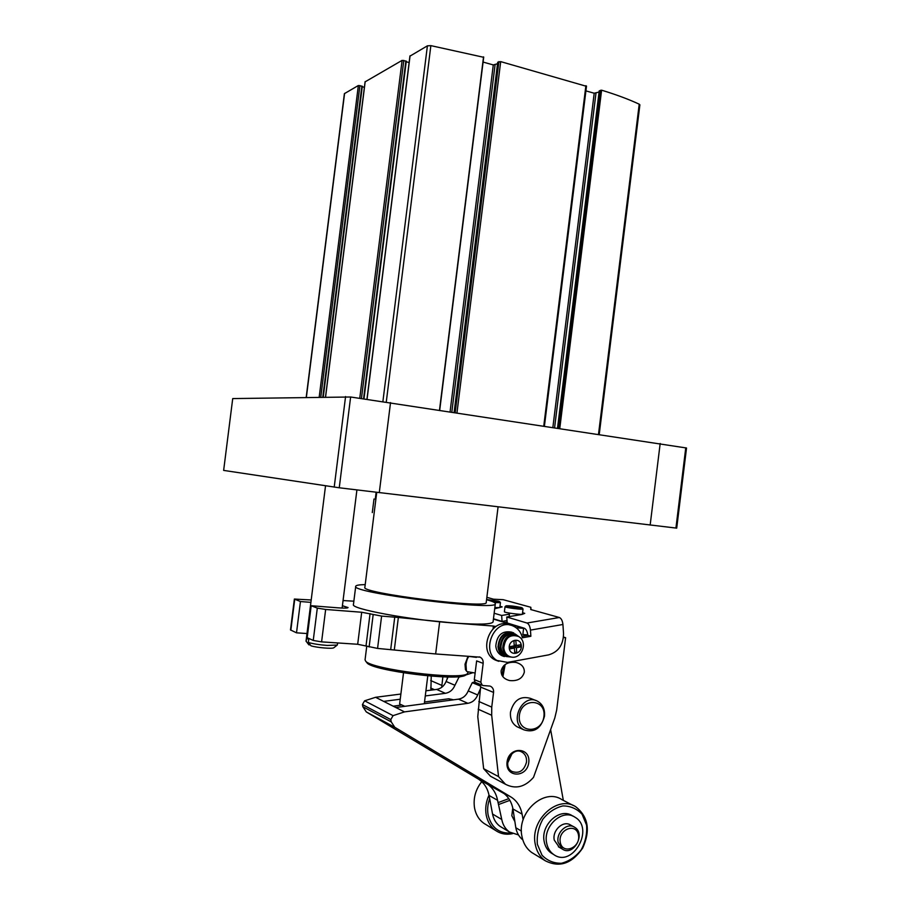 <?xml version="1.0" encoding="UTF-8"?>
<svg xmlns="http://www.w3.org/2000/svg" width="910" height="910" viewBox="0 0 910 910"><rect width="100%" height="100%" fill="white"/><g stroke="black" fill="none" stroke-linecap="round" stroke-linejoin="round"><path stroke-width="1.36" d="M483.563 57.273L430.862 45.636L427.404 45.83L410.035 56.09M409.125 62.551L406.213 61.755L363.989 398.773L406.269 61.197L402.106 60.367L365.172 81.809M363.92 398.762L406.269 61.197M364.398 87.314L362.18 86.734M323.175 396.953L362.248 86.257L358.358 85.506L344.389 93.662L306.204 397.26M599.258 434.241L639.878 104.832L639.218 104.184C628.594 99.247 616.047 94.572 601.601 90.181L599.303 90.943M559.798 428.257L601.601 90.181M599.076 92.035L594.207 93.218L585.915 90.898M586.313 86.268L500.693 61.618L497.781 62.324M497.542 63.734L493.288 64.928L483.096 62.073M439.519 410L483.54 56.864M223.644 470.402L339.248 487.783L676.71 528.141L686.527 448.004L350.634 396.999L232.721 398.58L223.644 470.402L232.721 398.58M366.787 645.998L365.058 659.841L365.661 661.126C370.848 669.294 460.016 680.407 467.308 673.787L468.343 671.864M501.967 675.3L503.81 665.631M447.163 678.837L447.401 676.96M442.874 676.847L441.668 687.368M489.978 686.072L483.221 685.56L475.122 682.386L474.315 679.622L476.635 660.91L483.164 663.367C483.381 660.467 482.357 658.396 480.093 657.157L435.651 653.96L377.57 648.42L357.687 644.269L321.594 641.88L313.245 640.447L307.182 637.683L311.186 605.73L338.065 607.835C344.333 608.278 347.665 608.198 348.075 607.573L342.41 605.707M492.708 777.436L490.49 776.241L483.654 768.711L477.773 716.659L480.616 687.084L493.561 692.419C493.777 689.621 492.822 687.596 490.683 686.356M502.911 676.733L505.164 664.505M430.896 690.167L431.226 676.153M527.789 634.907L522.841 634.532L523.603 628.332L493.425 619.073M493.937 627.923L494.141 626.262L493.402 626.034L453.988 623.032C478.842 624.772 491.878 624.396 493.072 621.905L495.336 603.648C495.393 602.682 492.754 601.453 487.43 599.94L486.566 599.701M494.141 626.262L496.041 626.41M523.603 628.332L516.163 627.764M524.319 672.171C524.478 667.212 521.635 663.947 515.799 662.389C507.848 661.638 502.957 664.448 501.126 670.784C500.978 675.743 503.799 678.996 509.577 680.555C517.585 681.328 522.499 678.53 524.319 672.171M535.751 700.484L530.485 698.38C520.384 695.615 513.718 700.188 510.499 712.086C509.953 718.843 512.171 723.757 517.164 726.828L518.723 727.522M493.084 628.673L493.402 626.034M365.206 584.607C359.143 584.72 355.992 585.278 355.73 586.267L353.444 604.513C350.145 608.744 408.863 619.812 453.988 623.032L398.352 617.481L394.337 649.649M482.254 685.298L480.821 682.261L483.164 663.367M563.483 637.045L565.611 637.694L556.67 710.118L554.793 718.001L533.522 777.345C524.922 787.127 515.572 789.436 505.482 784.272L498.543 776.605L491.684 715.249L491.741 707.104L493.561 692.419M565.611 637.694L563.438 637.535M528.767 762.557C526.992 778.221 505.05 777.788 507.063 761.977C508.963 746.166 530.86 746.905 528.767 762.557M355.73 586.267C349.645 592.865 499.203 611.486 495.336 603.648M376.74 492.355L364.864 587.325C359.746 593.092 489.409 609.234 486.224 602.443L498.077 506.87M311.186 605.73L317.306 608.107L325.655 609.461L361.691 612.248L381.608 616.081L398.352 617.481M306.988 633.542L296.512 632.825L290.495 629.936L294.374 599.053L311.197 599.986M310.901 602.363L300.448 601.533L296.512 632.825M300.448 601.533L294.374 599.053M343.059 600.554L353.865 601.191M483.654 768.711L498.543 776.605M512.057 753.56L507.655 762.955M403.517 672.854L399.638 703.999L404.779 706.319M366.559 662.264L366.98 662.798C372.076 670.784 458.469 681.544 465.613 675.083L466.227 674.617M526.503 762.125C524.035 770.815 519.166 773.921 511.921 771.441C501.603 765.81 512.239 745.881 522.147 752.195C525.434 754.31 526.879 757.609 526.503 762.125M543.918 716.454C541.905 734.233 517.085 733.358 519.371 715.385C521.532 697.401 546.296 698.698 543.918 716.454M544.487 716.193C541.154 728.432 534.307 732.982 523.955 729.854C508.553 722.426 522.454 692.863 537.378 701.132C542.667 704.147 545.044 709.174 544.487 716.193M467.535 657.611L465.01 664.209L465.465 669.533M476.385 657.373L469.003 656.417C467.615 657.657 466.614 660.387 465.988 664.584L466.432 671.057L467.217 671.66M491.559 601.248L498.76 601.237L486.588 599.508M494.426 602.545L500.443 602.647L499.67 601.624M494.847 607.607L499.829 607.584L500.443 602.647M494.414 619.369L495.62 619.437M521.225 607.505C514.844 606.174 509.805 605.605 506.119 605.798C504.299 606.515 523.728 609.04 522.203 607.88L521.225 607.505M506.062 605.832L505.039 606.652C504.424 607.539 523.341 609.996 523.034 608.983L522.238 607.937M505.039 606.652L504.402 611.747C503.787 612.669 522.704 615.137 522.397 614.091L523.034 608.983M507.132 622.224L504.64 622.508M507.416 623.361L509.85 623.805M516.937 626.285L518.165 626.342M522.806 839.885C519.155 836.938 516.823 832.889 515.811 827.747L512.978 808.979C511.738 802.609 508.861 797.535 504.333 793.736L478.614 779.244C484.154 782.918 487.635 788.333 489.068 795.476L492.549 814.04C493.629 819.455 496.189 823.595 500.227 826.462L501.967 827.509M489.523 785.182L489.068 785.341C493.527 789.072 496.359 794.043 497.577 800.288L501.763 819.478C502.866 824.949 505.448 829.135 509.52 832.036L518.484 834.936M563.336 800.379L550.63 729.604M489.068 785.341L487.35 783.999M523.136 819.796L522.09 814.131C520.622 806.658 517.016 801.005 511.295 797.194L500.841 791.416M480.707 686.129L472.279 682.671L468.218 690.917L477.693 694.956L480.378 688.995M457.775 676.699L458.936 677.188L454.943 685.264L446.082 681.499L448.061 676.972M454.943 685.264C452.998 689.837 449.813 692.521 445.377 693.318L436.629 689.427C441.02 688.654 444.171 686.004 446.082 681.499M445.377 693.318L425.277 695.945M400.229 699.221L383.69 701.383L375.602 697.299L364.614 700.802L362.442 704.556L362.874 706.729L366.275 711.904L478.091 778.903M436.629 689.427L425.925 690.804M400.878 694.034L375.602 697.299M467.876 703.316L458.503 699.153L395.827 707.514L404.495 711.893L467.876 703.316C472.426 702.486 475.702 699.699 477.693 694.956M458.503 699.153C463.008 698.334 466.25 695.593 468.218 690.917M395.827 707.514L383.69 701.383M404.495 711.893L393.063 715.647L390.788 719.594L391.243 721.869L394.769 727.283L510.737 796.853M474.656 681.897L472.279 682.671M458.936 677.188L462.052 676.187M465.727 675.004L473.007 672.661M393.097 706.194L400.878 705.159M424.526 702.008L448.766 698.778L453.624 699.801M508.815 798.65L498.02 802.643M512.774 807.989L511.818 815.69L514.582 821.047M509.873 800.345L498.953 804.394M482.152 781.144C475.555 789.254 473.029 798.275 474.576 808.194C475.907 814.78 479.024 819.83 483.927 823.357L486.065 824.653M489.011 795.169C485.974 801.755 485.041 808.41 486.224 815.133C487.567 821.821 490.729 826.951 495.688 830.523C500.705 833.913 506.313 834.948 512.501 833.662M489.671 798.707C487.68 804.201 487.157 809.65 488.135 815.053C491.411 827.713 499.078 833.696 511.147 833.025M573.437 805.6L561.971 799.674C544.226 787.468 516.482 812.482 521.942 836.404C523.33 843.433 526.594 848.791 531.747 852.511L533.988 853.876M535.285 844.355C536.695 851.51 540.005 856.958 545.215 860.723C559.411 867.969 571.912 863.726 582.707 848.018C590.613 830.534 588.338 816.816 575.871 806.851C557.91 794.464 529.768 820.012 535.285 844.355M537.366 844.298L542.019 855.207C547.354 860.735 553.849 863.419 561.493 863.26C569.148 861.235 575.723 856.742 581.217 849.792C585.471 841.875 587.257 833.64 586.575 825.097L582.093 814.291C576.906 808.728 570.502 805.941 562.88 805.919C555.18 807.784 548.502 812.209 542.861 819.205C538.481 827.224 536.65 835.596 537.366 844.298M573.209 816.27L572.356 815.815C559.934 807.09 540.392 824.779 544.203 841.625C545.181 846.63 547.513 850.44 551.187 853.034L552.779 853.978M546.648 843.058C547.638 848.086 549.97 851.896 553.655 854.501C572.504 868.436 595.038 828.384 574.881 817.157C562.425 808.398 542.826 826.155 546.648 843.058M573.687 826.746L570.695 825.12C563.461 819.956 552.04 830.273 554.258 840.089L559.32 847.324M558.149 842.33L562.3 849.041C573.198 857.004 586.233 833.867 574.642 827.27C567.385 822.083 555.919 832.468 558.149 842.33M560.241 842.262C562.505 855.161 580.899 847.824 578.498 835.096C576.337 822.242 557.853 829.385 560.241 842.262M531.008 609.609L530.848 607.288L503.173 599.679L493.561 599.201L486.861 597.335M522.579 612.692L524.74 613.363L521.93 614.466L506.768 617.003L526.981 623.02L559.377 617.503L530.735 609.541L530.848 607.288M559.377 617.503C561.299 618.402 562.482 620.722 562.926 624.487L563.54 633.644C563.324 644.894 558.365 651.969 548.65 654.87L507.552 662.4L495.836 660.262C476.556 652.436 491.002 616.297 509.839 624.965L510.567 625.181M499.988 606.265L502.149 606.902L494.71 608.722M493.459 618.777L502.058 621.416L501.649 615.467L494.153 613.238M501.649 615.467L509.429 614.182M506.768 617.003L507.188 622.986L524.376 628.253C526.23 629.185 527.379 631.54 527.823 635.328L530.871 636.283L522.408 637.773C520.975 631.995 517.779 628.036 512.83 625.887C493.937 617.185 479.433 653.482 498.782 661.331M502.058 621.416L507.018 620.574M526.981 623.02C528.846 623.941 530.007 626.308 530.45 630.107L530.871 636.283M498.032 661.058L495.836 660.262M522.021 636.34L527.823 635.328M512.228 632.348L511.477 632.109C502.138 630.516 496.905 635.146 495.791 645.986C496.268 650.65 498.373 653.915 502.104 655.769L503.583 656.292M513.74 632.825C504.367 631.233 499.135 635.874 498.009 646.748C498.498 651.435 500.602 654.699 504.345 656.565L502.104 655.769M513.604 633.451L513.524 633.428C504.618 631.904 499.635 636.317 498.578 646.646C499.033 651.105 501.046 654.21 504.595 655.973L506.005 656.474M518.541 636.42L515.037 633.906C506.119 632.393 501.126 636.807 500.068 647.158C500.523 651.617 502.536 654.734 506.096 656.508L511.807 657.111M515.219 634.975L514.719 634.816C506.495 633.405 501.899 637.466 500.909 647.01C501.342 651.128 503.196 653.994 506.472 655.632L507.78 656.087M517.676 635.965L516.539 635.396C508.303 633.986 503.696 638.058 502.718 647.636C503.139 651.753 504.993 654.631 508.28 656.269L510.863 656.952M516.709 652.686L514.741 653.039L514.4 648.079L509.964 648.875L509.805 646.669L514.241 645.872L513.9 640.913L515.868 640.56L516.209 645.52L520.634 644.735L520.782 646.942L516.368 647.727L516.709 652.686L514.673 651.981M509.85 647.317L514.4 648.079M513.388 647.738L513.32 646.703L516.368 647.727M513.32 646.703L517.722 645.918L520.782 646.942M517.722 645.918L517.676 645.27M514.173 644.849L516.209 645.52M375.864 499.362L375.273 499.135M373.999 499.01L372.292 512.603M325.53 485.815L306.033 641.129L308.854 644.815L310.276 644.906M333.777 647.772L337.269 645.053L327.361 645.44C319.467 644.849 313.131 643.859 308.353 642.471L311.015 645.827C316.703 647.658 332.321 648.989 333.777 647.772L333.924 647.658M337.269 645.053L337.747 642.949M306.192 641.47L306.59 638.319L308.74 639.309L308.353 642.471M382.905 401.435L427.404 45.83M386.284 401.936L430.862 45.636M367.06 399.183L410.069 55.783M363.568 398.716L405.883 60.947M361.452 398.421L403.812 60.39M359.768 398.205L402.106 60.367M325.587 396.908L365.194 81.57M323.277 396.953L362.248 86.746M322.811 396.965L361.873 86.04M320.786 396.999L359.916 85.54M319.205 397.022L358.358 85.506M306.374 397.26L344.583 93.412M598.53 434.127L639.218 104.184M558.751 428.098L600.532 90.272M557.625 427.927L599.326 90.75M554.622 427.472L595.97 93.264M552.893 427.2L594.207 93.218M543.793 425.823L585.892 85.676M456.991 412.651L500.693 61.618M455.216 412.389L498.896 61.596M454.204 412.23L497.804 62.142M451.849 411.877L495.063 64.951M450.097 411.616L493.288 64.928M339.248 487.783L350.634 396.999M379.277 492.663L390.538 402.573M650.161 525.059L660.182 443.477M675.925 528.062L685.765 447.788M334.209 487.123L345.572 396.555M439.632 621.939L435.651 653.96M394.747 617.094L390.731 649.274M381.608 616.081L377.57 648.42M373.157 614.716L369.119 646.976M370.063 613.602L366.048 645.679M361.691 612.248L357.687 644.269M325.655 609.461L321.594 641.88M317.306 608.107L313.245 640.447M294.726 599.303L290.836 630.232M441.816 685.389L430.68 680.555M434.468 689.7L430.646 687.994M474.315 679.622L480.821 682.261M478.831 701.485L491.741 707.104M478.182 709.22L491.684 715.249M521.419 831.046L515.811 827.747M501.763 819.478L492.549 814.04M497.577 800.288L489.068 795.476M522.09 814.131L512.978 808.979M393.063 715.647L364.614 700.802M390.788 719.594L362.442 704.556M391.243 721.869L362.874 706.729M394.997 727.431L366.491 712.041M451.622 700.074L448.766 698.778M530.45 630.107L562.926 624.487M510.624 656.906C521.544 659.989 528.573 642.141 518.677 636.511C510.112 633.838 505.152 637.637 503.787 647.92C504.333 652.641 506.608 655.632 510.624 656.906L509.646 656.736M509.247 647.886C509.805 656.508 522.01 654.29 521.339 645.725C520.827 637.125 508.588 639.264 509.247 647.886M366.958 399.171L409.955 55.931M325.518 396.908L365.103 81.684M323.209 396.953L362.248 86.257M557.546 427.905L599.224 90.841M544.442 425.925L586.506 86.086M454.135 412.219L497.724 62.221M439.723 410.035L483.71 57.114M479.342 656.884L480.093 657.157M490.49 776.241L505.482 784.272M424.31 703.714L427.78 675.868M465.613 675.083L467.308 673.787M366.98 662.798L365.661 661.126M522.147 752.195L521.134 751.706M523.955 729.854L517.164 726.828M514.946 662.241L515.799 662.389M465.363 669.373L466.432 671.057M467.421 657.68L468.786 656.588M467.046 671.637L475.134 673.025M516.914 615.308L517.062 614.102M509.134 616.605L509.566 613.135M509.52 832.036L500.227 826.462M487.487 784.113L478.614 779.244M511.295 797.194L501.808 791.984M394.769 727.283L366.275 711.904M483.927 823.357L495.688 830.523M531.747 852.511L545.215 860.723M551.187 853.034L553.655 854.501M558.387 846.778L562.3 849.041M504.595 655.973L506.096 656.508M506.472 655.632L508.28 656.269M375.261 499.203L376.126 492.287M342.114 608.073L356.913 489.955"/></g></svg>
